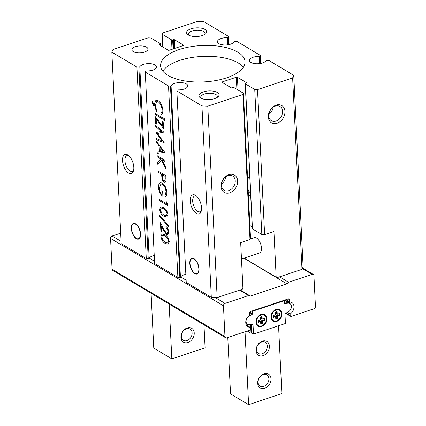 <?xml version="1.0" encoding="UTF-8"?>
<svg xmlns="http://www.w3.org/2000/svg" width="426" height="426" viewBox="0 0 426 426"><rect width="100%" height="100%" fill="white"/><g stroke="black" fill="none" stroke-linecap="round" stroke-linejoin="round"><path stroke-width="0.64" d="M145.266 72.079L154.627 263.54L177.887 277.417L168.52 85.956L145.266 72.079L145.639 71.217L146.571 70.908A8.451 3.642 -2.8 0 0 152.817 70.088A8.451 3.642 -2.8 0 0 156.512 66.845A8.451 3.642 -2.8 0 0 151.944 63.863A8.451 3.642 -2.8 0 0 143.333 64.427A8.451 3.642 -2.8 0 0 139.797 66.866L136.911 67.09L111.841 52.132L112.959 49.56L148.062 37.866L150.852 37.989L160.224 43.58A0.804 0.346 177.2 0 1 160.362 43.761A0.804 0.346 177.2 0 1 160.011 44.07L159.345 44.293L159.372 44.927M154.233 255.472A8.451 3.642 -2.8 0 0 152.694 255.893A8.451 3.642 -2.8 0 0 149.244 258.161A8.451 3.642 -2.8 0 0 149.164 258.326L139.797 66.866M236.899 89.338L236.308 77.228L222.34 81.883A0.804 0.346 177.2 0 0 221.989 82.191A0.804 0.346 177.2 0 0 222.127 82.372L231.158 87.761A0.804 0.346 177.2 0 0 232.276 87.809L232.937 87.591A0.804 0.346 177.2 0 1 234.055 87.639L243.427 93.23L242.895 94.455L207.792 106.149L201.945 105.898L176.875 90.94L177.248 90.078L177.85 89.881A8.451 3.642 -2.8 0 0 184.091 89.061A8.451 3.642 -2.8 0 0 187.791 85.818A8.451 3.642 -2.8 0 0 183.223 82.836A8.451 3.642 -2.8 0 0 174.607 83.4A8.451 3.642 -2.8 0 0 171.076 85.839L168.52 85.956M185.848 274.376A8.451 3.642 -2.8 0 0 183.973 274.866A8.451 3.642 -2.8 0 0 180.667 276.916A8.451 3.642 -2.8 0 0 180.438 277.305L171.076 85.839M173.76 48.729L173.313 39.639L172.647 39.858A0.804 0.346 177.2 0 1 171.529 39.815L162.162 34.218L162.695 32.994L197.797 21.3L203.639 21.55L228.709 36.508L228.336 37.371L227.404 37.68A8.451 3.642 -2.8 0 0 221.163 38.5A8.451 3.642 -2.8 0 0 217.462 41.743A8.451 3.642 -2.8 0 0 222.031 44.725A8.451 3.642 -2.8 0 0 230.647 44.16A8.451 3.642 -2.8 0 0 234.178 41.721L237.064 41.498L260.323 55.375L259.945 56.232L259.349 56.434A8.451 3.642 -2.8 0 0 253.103 57.254A8.451 3.642 -2.8 0 0 249.407 60.497A8.451 3.642 -2.8 0 0 253.976 63.479A8.451 3.642 -2.8 0 0 262.586 62.91A8.451 3.642 -2.8 0 0 266.122 60.476L268.678 60.359L293.748 75.317L292.63 77.889L257.528 89.582L254.737 89.46L245.365 83.869A0.804 0.346 177.2 0 1 245.227 83.688A0.804 0.346 177.2 0 1 245.578 83.379L246.244 83.155A0.804 0.346 177.2 0 0 246.595 82.852A0.804 0.346 177.2 0 0 246.457 82.665L237.426 77.276L238.049 90.019M243.331 67.196A42.254 18.222 -2.8 0 0 179.618 60.455A42.254 18.222 -2.8 0 0 162.785 71.137M226.499 77.873A42.254 18.222 -2.8 0 0 244.993 61.663A42.254 18.222 -2.8 0 0 222.159 46.748A42.254 18.222 -2.8 0 0 179.085 49.576A42.254 18.222 -2.8 0 0 160.591 65.79A42.254 18.222 -2.8 0 0 183.425 80.7A42.254 18.222 -2.8 0 0 226.499 77.873M214.629 98.624A10.059 4.34 -2.8 0 0 217.915 96.894A10.059 4.34 -2.8 0 0 215.657 91.739A10.059 4.34 -2.8 0 0 203.34 91.888A10.059 4.34 -2.8 0 0 200.263 97.756A10.059 4.34 -2.8 0 0 214.629 98.624M217.015 97.543A8.318 3.589 -2.8 0 0 217.372 96.42A8.318 3.589 -2.8 0 0 212.872 93.48A8.318 3.589 -2.8 0 0 204.395 94.039A8.318 3.589 -2.8 0 0 200.752 97.229A8.318 3.589 -2.8 0 0 201.216 98.315M202.249 35.566A10.059 4.34 -2.8 0 0 205.529 33.835A10.059 4.34 -2.8 0 0 203.271 28.68A10.059 4.34 -2.8 0 0 190.954 28.83A10.059 4.34 -2.8 0 0 187.877 34.698A10.059 4.34 -2.8 0 0 202.249 35.566M204.634 34.485A8.318 3.589 -2.8 0 0 204.986 33.361A8.318 3.589 -2.8 0 0 200.492 30.422A8.318 3.589 -2.8 0 0 192.009 30.981A8.318 3.589 -2.8 0 0 188.372 34.171A8.318 3.589 -2.8 0 0 188.83 35.257M144.43 52.094A8.046 3.472 -2.8 0 0 147.955 49.006A8.046 3.472 -2.8 0 0 143.605 46.168A8.046 3.472 -2.8 0 0 135.399 46.706A8.046 3.472 -2.8 0 0 131.879 49.794A8.046 3.472 -2.8 0 0 136.224 52.632A8.046 3.472 -2.8 0 0 144.43 52.094M128.934 155.825A8.318 4.084 -108.4 0 0 126.98 155.596A8.318 4.084 -108.4 0 0 124.94 160.703A8.318 4.084 -108.4 0 0 129.973 170.98A8.318 4.084 -108.4 0 0 132.236 171.38A8.318 4.084 -108.4 0 0 133.663 170.022M122.523 160.597A10.059 4.936 71.6 0 1 128.183 155.202A10.059 4.936 71.6 0 1 133.812 167.333A10.059 4.936 71.6 0 1 133.434 170.97A10.059 4.936 71.6 0 1 127.326 172.04A10.059 4.936 71.6 0 1 122.523 160.597M136.038 238.177A8.046 3.951 -108.4 0 0 136.123 238.235A8.046 3.951 -108.4 0 0 136.485 238.48A8.046 3.951 -108.4 0 0 140.314 236.925M136.331 238.714A8.248 4.047 71.6 0 1 131.336 228.517A8.248 4.047 71.6 0 1 135.601 223.847A8.248 4.047 71.6 0 1 135.974 224.092A8.248 4.047 71.6 0 1 140.282 237.026A8.248 4.047 71.6 0 1 136.331 238.714M136.059 224.156A8.046 3.951 -108.4 0 0 135.777 223.975A8.046 3.951 -108.4 0 0 131.916 225.62A8.046 3.951 -108.4 0 0 131.89 225.721M196.674 196.242A8.318 4.084 -108.4 0 0 194.719 196.013A8.318 4.084 -108.4 0 0 192.68 201.12A8.318 4.084 -108.4 0 0 197.712 211.403A8.318 4.084 -108.4 0 0 199.975 211.797A8.318 4.084 -108.4 0 0 201.402 210.444M190.262 201.019A10.059 4.936 71.6 0 1 195.917 195.619A10.059 4.936 71.6 0 1 201.551 207.755A10.059 4.936 71.6 0 1 201.173 211.392A10.059 4.936 71.6 0 1 195.065 212.462A10.059 4.936 71.6 0 1 190.262 201.019M194.496 273.061A8.046 3.951 -108.4 0 0 194.575 273.119A8.046 3.951 -108.4 0 0 194.943 273.359A8.046 3.951 -108.4 0 0 198.772 271.809M194.783 273.598A8.248 4.047 71.6 0 1 189.794 263.401A8.248 4.047 71.6 0 1 194.059 258.731A8.248 4.047 71.6 0 1 194.432 258.976A8.248 4.047 71.6 0 1 198.74 271.91A8.248 4.047 71.6 0 1 194.783 273.598M194.517 259.04A8.046 3.951 -108.4 0 0 194.235 258.854A8.046 3.951 -108.4 0 0 190.374 260.504A8.046 3.951 -108.4 0 0 190.347 260.605M228.9 174.665A10.059 7.615 -59.2 0 1 237.66 180.965A10.059 7.615 -59.2 0 1 229.784 192.797A10.059 7.615 -59.2 0 1 221.03 186.503A10.059 7.615 -59.2 0 1 228.9 174.665M228.73 190.646A8.318 6.294 120.8 0 0 234.928 183.649A8.318 6.294 120.8 0 0 232.628 176.007A8.318 6.294 120.8 0 0 228.001 175.656A8.318 6.294 120.8 0 0 221.802 182.647A8.318 6.294 120.8 0 0 224.103 190.289A8.318 6.294 120.8 0 0 228.73 190.646M250.717 196.008A10.059 4.936 71.6 0 1 249.897 195.614A10.059 4.936 71.6 0 1 248.374 194.384M247.517 176.912A10.059 4.936 71.6 0 1 249.013 177.482A10.059 4.936 71.6 0 1 249.471 177.78A10.059 4.936 71.6 0 1 249.844 178.073M249.849 178.244A8.318 4.084 -108.4 0 0 248.267 178.174A8.318 4.084 -108.4 0 0 247.597 178.547M248.161 189.985A8.318 4.084 -108.4 0 0 250.579 193.074M276.202 105.105A10.059 7.615 -59.2 0 1 284.962 111.399A10.059 7.615 -59.2 0 1 277.086 123.236A10.059 7.615 -59.2 0 1 268.332 116.937A10.059 7.615 -59.2 0 1 276.202 105.105M276.032 121.08A8.318 6.294 120.8 0 0 282.23 114.088A8.318 6.294 120.8 0 0 279.93 106.441A8.318 6.294 120.8 0 0 275.303 106.09A8.318 6.294 120.8 0 0 269.104 113.087A8.318 6.294 120.8 0 0 271.405 120.728A8.318 6.294 120.8 0 0 276.032 121.08M250.158 239.114L254.407 237.697A8.046 3.951 71.6 0 1 256.596 238.081A8.046 3.951 71.6 0 1 261.229 246.079A8.046 3.951 71.6 0 1 259.498 252.969L241.473 258.971M140.367 233.906A7.849 3.85 71.6 0 1 135.953 238.118A7.849 3.85 71.6 0 1 131.559 228.655A7.849 3.85 71.6 0 1 131.858 225.817A7.849 3.85 71.6 0 1 136.618 224.981A7.849 3.85 71.6 0 1 140.367 233.906M198.825 268.79A7.849 3.85 71.6 0 1 194.41 273.002A7.849 3.85 71.6 0 1 190.017 263.534A7.849 3.85 71.6 0 1 190.315 260.701A7.849 3.85 71.6 0 1 195.076 259.865A7.849 3.85 71.6 0 1 198.825 268.79M221.547 183.968A8.318 6.294 120.8 0 0 225.849 176.758M268.849 114.408A8.318 6.294 120.8 0 0 273.151 107.192M166.497 233.432L167.216 233.57L167.961 231.632C167.785 229.795 167.13 228.453 165.996 227.606L165.938 226.467C167.556 227.633 168.499 229.539 168.776 232.175L167.753 234.822L166.614 234.609L163.653 230.349L161.39 225.913L161.678 231.819L160.868 231.339L160.448 222.713L163.957 229.587L166.497 233.432M158.967 214.566L168.446 225.375L168.504 226.573L159.026 215.764L158.967 214.566M163.962 216.28C161.726 215.258 160.272 212.968 159.601 209.427L160.698 206.839L163.541 207.659C165.767 208.623 167.221 210.865 167.908 214.385L166.763 217.047L163.999 216.27C161.763 215.247 160.304 212.957 159.633 209.416L159.601 209.427M157.221 156.816L157.167 155.676L165.07 160.389L165.123 161.529L162.114 159.734L165.384 166.822L165.464 168.446L161.614 160.091L157.583 164.218L157.508 162.7L161.033 159.09L157.221 156.816L157.199 155.698M156.464 141.357L164.67 152.252L157.056 153.397L156.997 152.157L159.436 151.794L159.154 146.038L156.528 142.598L156.464 141.357M153.509 103.321L153.376 104.413L153.477 103.332L154.484 104.125L155.623 100.712L156.241 100.36L158.36 100.786C160.943 102.714 162.423 105.808 162.807 110.062C162.924 112.352 162.46 113.87 161.422 114.615L160.9 113.337C161.72 112.656 162.082 111.378 161.992 109.509C161.678 106.021 160.469 103.481 158.365 101.889L156.773 101.574L155.309 105.6L156.848 110.92L156.427 111.633L154.489 104.902L154.063 104.551L153.493 105.621L152.423 102.975L152.513 101.558L152.977 102.022L153.344 104.423L153.557 103.992L153.344 104.423M153.525 105.605L152.46 102.959L152.545 101.548M155.155 114.509L155.096 113.369L162.998 118.082L163.057 119.221L155.155 114.509L155.133 113.391M163.536 118.955L164.143 118.29L164.851 119.743L164.244 120.409L163.536 118.955L164.175 118.279M163.824 118.236L164.143 118.29M164.553 120.467L163.568 118.945M155.256 116.623L162.61 126.181L162.37 121.341L163.185 121.825L163.509 128.498L156.156 118.945L156.411 124.104L155.596 123.62L155.256 116.623M161.507 131.33L155.751 126.719L155.692 125.574L163.68 131.964L157.46 133.498L164.207 142.758L156.385 139.728L156.331 138.583L161.96 140.761L156.033 132.529L161.545 131.32L155.751 126.719M157.971 172.109L157.913 170.97L165.815 175.688L165.959 180.997L165.134 182.45L164.079 182.232C163.02 181.551 162.311 180.31 161.949 178.499L161.619 174.287L157.971 172.109L157.95 170.991M162.349 183.095C164.942 185.028 166.438 188.127 166.832 192.398C166.912 194.618 166.491 196.21 165.56 197.174L164.937 195.853L166.018 191.876C165.703 188.425 164.505 185.885 162.434 184.25L160.916 183.995L159.351 188.249C159.51 190.965 160.4 193.132 162.029 194.751L161.821 190.518L162.631 191.002L162.897 196.37C160.357 194.687 158.903 191.785 158.536 187.669C158.403 185.448 158.813 183.91 159.761 183.058L160.362 182.722L162.349 183.095M166.401 203.676L166.305 201.722L167.152 202.952L167.264 205.3L159.361 200.582L159.308 199.443L166.401 203.676L166.342 201.775M165.293 243.454C163.057 242.431 161.603 240.142 160.927 236.6L162.024 234.012L164.873 234.832C167.099 235.796 168.552 238.038 169.234 241.558L168.089 244.215L165.325 243.443C163.089 242.421 161.635 240.131 160.959 236.59L160.927 236.6M154.484 104.125L155.623 100.712M156.459 111.623L154.489 104.902M173.313 39.639A0.804 0.346 177.2 0 1 174.431 39.687L174.852 48.362M183.478 45.454L183.462 45.076L174.431 39.687M183.462 45.076A0.804 0.346 177.2 0 1 183.601 45.257A0.804 0.346 177.2 0 1 183.249 45.566L169.276 50.22A0.804 0.346 177.2 0 1 168.163 50.172L159.132 44.783A0.804 0.346 177.2 0 1 158.989 44.602A0.804 0.346 177.2 0 1 159.345 44.293M236.308 77.228A0.804 0.346 177.2 0 1 237.426 77.276M111.841 52.132L121.202 243.597L146.278 258.555L136.911 67.09M176.875 90.94L186.242 282.406L211.312 297.364L201.945 105.898M207.792 106.149L217.154 297.614L239.62 290.133L242.277 289.243L242.911 288.301L240.674 242.607L249.987 239.508L242.895 94.455M243.427 93.23L250.52 238.278L249.987 239.508M249.897 225.535L252.229 226.93M245.365 83.869L252.458 228.922L261.83 234.513L254.737 89.46M285.654 313.355L290.575 316.289A1.209 0.916 -59.2 0 0 291.246 316.342L313.861 308.807A2.013 1.523 -59.2 0 0 315.437 306.438L313.93 275.617A2.013 1.523 120.8 0 0 313.296 274.445A2.013 1.523 120.8 0 0 312.178 274.36L288.562 282.225L279.531 276.836L276.868 277.72L276.17 277.219L273.934 231.526L264.621 234.63L261.83 234.513M279.531 276.836L301.991 269.354L292.63 77.889M257.528 89.582L264.621 234.63M293.748 75.317L303.11 266.782L302.364 268.502L312.178 274.36M259.349 56.434L259.695 63.57M260.323 55.375L260.712 63.399M227.404 37.68L227.756 44.815M228.709 36.508L229.103 44.576M162.162 34.218L162.785 46.961M252.458 228.922A0.804 0.346 177.2 0 1 252.32 228.735L245.227 83.688M121.096 241.366L112.139 236.02L120.696 233.171M146.278 258.555L148.232 258.641L138.865 67.175M149.164 258.326L148.232 258.641M177.887 277.417L179.841 277.502L170.475 86.036M180.438 277.305L179.841 277.502M211.312 297.364L217.154 297.614M239.62 290.133L248.651 295.522L225.035 303.387L215.221 297.529M301.991 269.354L302.364 268.502M244.114 258.092L276.17 277.219M259.945 56.232L260.302 63.474M228.336 37.371L228.693 44.661M112.07 269.211A2.013 1.523 120.8 0 0 112.704 270.382L225.599 337.754A2.013 1.523 -59.2 0 1 224.965 336.577L112.07 269.211L110.563 238.39L223.458 305.756A2.013 1.523 -59.2 0 1 225.035 303.387M112.139 236.02A2.013 1.523 120.8 0 0 110.563 238.39M240.147 289.957L250.366 296.054L248.651 295.522M288.562 282.225L286.954 283.865L250.366 296.054M223.458 305.756L224.965 336.577M246.382 325.065L250.206 327.349L250.28 328.883A1.209 0.916 -59.2 0 1 249.338 330.304L226.717 337.839A2.013 1.523 -59.2 0 1 225.599 337.754M250.206 327.349A7.04 5.33 -59.2 0 1 247.964 326.758A7.04 5.33 -59.2 0 1 245.818 321.252A7.04 5.33 -59.2 0 1 249.609 315.187L249.503 312.929A1.209 0.916 -59.2 0 1 250.445 311.507L288.365 298.876A1.209 0.916 -59.2 0 1 289.036 298.924A1.209 0.916 -59.2 0 1 289.414 299.632L289.526 301.89A7.04 5.33 -59.2 0 1 291.767 302.476A7.04 5.33 -59.2 0 1 293.908 307.987A7.04 5.33 -59.2 0 1 290.117 314.053L290.191 315.586L286.054 313.115M290.575 316.289A1.209 0.916 -59.2 0 1 290.191 315.586M286.954 283.865L243.885 258.167M244.023 258.124L276.868 277.72M290.117 314.053L287.31 312.375M285.867 299.707L289.526 301.89M161.454 114.594L160.9 113.337M160.932 113.327C161.752 112.645 162.12 111.367 162.024 109.498L161.992 109.509M162.024 109.498C161.71 106.01 160.501 103.47 158.397 101.878L158.365 101.889M158.397 101.878L156.773 101.574M155.655 100.701L156.257 100.355M154.521 104.892L154.063 104.551M163.057 119.189L155.186 114.498M164.569 120.462L164.276 120.398M162.407 121.362L162.61 126.181M163.504 128.439L156.156 118.945M156.406 124.072L155.596 123.62M155.634 123.609L155.293 116.671M155.783 126.708L155.73 125.601M163.685 132.124L157.46 133.498M164.207 142.737L156.385 139.728M156.422 139.717L156.363 138.599M156.049 132.79L161.96 140.761M164.67 152.247L157.056 153.397M157.088 153.387L157.029 152.151M159.154 146.038L159.436 151.794M159.186 146.027L156.528 142.598M156.56 142.588L156.502 141.405M163.126 151.241L160.027 147.13L160.219 151.677L163.126 151.241L159.995 147.14M165.123 161.497L162.114 159.734M165.458 168.35L161.614 160.091M157.615 164.186L157.508 162.7M157.545 162.689L161.033 159.09M161.071 159.079L157.258 156.8M165.15 182.445L164.079 182.232M164.111 182.221C163.051 181.54 162.343 180.299 161.981 178.489L161.949 178.499M161.981 178.489L161.619 174.287M161.651 174.277L158.003 172.099M164.622 181.199L165.208 178.648L165.096 176.332L162.46 174.756L162.519 176.982C162.471 178.728 162.966 180.102 164.021 181.087L164.622 181.199L165.176 178.664L165.064 176.343L162.428 174.766M165.581 197.142L164.937 195.853M164.969 195.843L166.018 191.876M166.049 191.865C165.735 188.414 164.537 185.874 162.466 184.24L162.434 184.25M162.466 184.24L160.932 183.989M161.859 190.539L162.029 194.751M162.929 196.359C160.394 194.677 158.941 191.775 158.568 187.658L158.536 187.669M158.568 187.658C158.435 185.432 158.845 183.899 159.793 183.047L159.761 183.058M159.793 183.047L160.384 182.717M167.264 205.268L159.361 200.582M159.399 200.571L159.34 199.464M159.633 209.416L160.714 206.834M166.779 217.036L163.999 216.27M167.13 213.927L167.099 213.937C166.502 211.205 165.336 209.491 163.6 208.799L161.23 208.064L160.41 209.949L161.901 213.479L163.909 215.146L166.278 215.796L167.13 213.927C166.534 211.195 165.368 209.48 163.632 208.788L161.246 208.058M166.278 215.796L167.099 213.937M168.499 226.52L159.026 215.764M159.058 215.753L158.999 214.603M167.232 233.565L167.961 231.632M167.998 231.622C167.817 229.784 167.162 228.442 166.028 227.596L165.996 227.606M166.028 227.596L165.975 226.488M167.769 234.817L166.614 234.609M166.646 234.598L163.685 230.338L161.39 225.913M161.678 231.787L160.868 231.339M160.9 231.323L160.485 222.787M160.959 236.59L162.04 234.007M168.105 244.21L165.325 243.443M168.462 241.1L168.424 241.111C167.828 238.379 166.662 236.664 164.931 235.972L162.556 235.237L161.742 237.122L163.227 240.653L165.24 242.319L167.604 242.969L168.462 241.1C167.865 238.368 166.699 236.654 164.963 235.961L162.572 235.232M167.604 242.969L168.424 241.111M263.992 373.778A8.046 6.092 -59.2 0 1 270.995 378.815A8.046 6.092 -59.2 0 1 264.7 388.283A8.046 6.092 -59.2 0 1 257.693 383.246A8.046 6.092 -59.2 0 1 263.992 373.778M263.774 386.398A6.523 4.936 120.8 0 0 268.636 380.908A6.523 4.936 120.8 0 0 266.83 374.917A6.523 4.936 120.8 0 0 263.199 374.64A6.523 4.936 120.8 0 0 258.342 380.125A6.523 4.936 120.8 0 0 260.148 386.121A6.523 4.936 120.8 0 0 263.774 386.398M262.395 341.141A8.046 6.092 -59.2 0 1 269.402 346.178A8.046 6.092 -59.2 0 1 263.103 355.646A8.046 6.092 -59.2 0 1 256.095 350.609A8.046 6.092 -59.2 0 1 262.395 341.141M262.182 353.761A6.523 4.936 120.8 0 0 267.038 348.276A6.523 4.936 120.8 0 0 265.233 342.28A6.523 4.936 120.8 0 0 261.607 342.003A6.523 4.936 120.8 0 0 256.745 347.488A6.523 4.936 120.8 0 0 258.55 353.484A6.523 4.936 120.8 0 0 262.182 353.761M265.297 315.9A6.64 5.027 120.8 0 0 264.221 314.447M261.122 314.457A6.64 5.027 -59.2 0 1 264.818 314.734A6.64 5.027 -59.2 0 1 266.655 320.837A6.64 5.027 -59.2 0 1 261.708 326.422A6.64 5.027 -59.2 0 1 258.012 326.14A6.64 5.027 -59.2 0 1 256.175 320.038A6.64 5.027 -59.2 0 1 261.122 314.457M280.329 310.895A6.64 5.027 120.8 0 0 279.254 309.441M276.154 309.446A6.64 5.027 -59.2 0 1 279.85 309.729A6.64 5.027 -59.2 0 1 281.687 315.831A6.64 5.027 -59.2 0 1 276.74 321.412A6.64 5.027 -59.2 0 1 273.045 321.129A6.64 5.027 -59.2 0 1 271.208 315.032A6.64 5.027 -59.2 0 1 276.154 309.446M261.681 325.879A6.039 4.569 -59.2 0 1 258.321 325.624A6.039 4.569 -59.2 0 1 256.649 320.075A6.039 4.569 -59.2 0 1 261.149 315A6.039 4.569 -59.2 0 1 264.509 315.256A6.039 4.569 -59.2 0 1 266.175 320.799A6.039 4.569 -59.2 0 1 261.681 325.879M258.321 325.624L257.192 324.947A6.039 4.569 -59.2 0 1 256.399 324.303M276.714 320.869A6.039 4.569 -59.2 0 1 273.354 320.613A6.039 4.569 -59.2 0 1 271.687 315.07A6.039 4.569 -59.2 0 1 276.181 309.99A6.039 4.569 -59.2 0 1 279.541 310.245A6.039 4.569 -59.2 0 1 281.208 315.794A6.039 4.569 -59.2 0 1 276.714 320.869M273.354 320.613L272.225 319.942A6.039 4.569 -59.2 0 1 271.437 319.292M260.728 323.717A4.026 3.046 120.8 0 0 260.914 323.659A4.026 3.046 120.8 0 0 261.74 323.27L262.416 323.675A4.026 3.046 -59.2 0 1 261.591 324.064A4.026 3.046 -59.2 0 1 260.755 324.229L260.627 321.619L258.236 322.418A4.026 3.046 -59.2 0 1 258.151 320.602L260.536 319.809L260.408 317.205A4.026 3.046 -59.2 0 1 262.075 316.651L262.203 319.255L264.589 318.462A4.026 3.046 -59.2 0 1 264.679 320.272L262.288 321.066L262.416 323.675M275.76 318.707A4.026 3.046 120.8 0 0 275.947 318.653A4.026 3.046 120.8 0 0 276.772 318.259L277.448 318.664A4.026 3.046 -59.2 0 1 276.623 319.058A4.026 3.046 -59.2 0 1 275.787 319.218L275.659 316.614L273.274 317.407A4.026 3.046 -59.2 0 1 273.183 315.597L275.574 314.798L275.446 312.194A4.026 3.046 -59.2 0 1 277.108 311.64L277.235 314.244L279.626 313.451A4.026 3.046 -59.2 0 1 279.712 315.261L277.326 316.06L277.448 318.664M245.03 331.737L248.603 404.7L281.863 393.619L278.545 325.789M249.977 311.795L250.046 313.27L249.53 313.573M245.909 323.787A4.83 3.653 120.8 0 0 246.808 323.861M250.6 324.607L251.026 333.276L251.691 333.052L251.276 324.548M249.54 313.738L250.712 313.046L250.632 311.443M284.392 302.263L286.293 302.103A4.83 3.653 -59.2 0 1 288.088 302.497L289.898 303.573A4.83 3.653 -59.2 0 1 291.341 307.503A4.83 3.653 -59.2 0 1 288.519 311.667L284.951 313.765L285.431 323.494L253.497 334.133L251.691 333.052M289.914 303.584A4.83 3.653 120.8 0 0 288.753 302.274A4.83 3.653 120.8 0 0 286.959 301.885L284.382 302.098M247.224 331.007L251.026 333.276M227.777 337.483L230.535 393.922L248.603 404.7M286.293 302.103L288.104 303.184A4.83 3.653 -59.2 0 1 289.898 303.573M288.104 303.184L284.451 303.488L284.312 300.649L283.854 300.378M284.312 300.649L252.378 311.284L251.926 311.012M252.378 311.284L252.517 314.127L250.712 313.046M252.517 314.127L248.954 316.225L248.582 316.001M253.497 334.133L253.023 324.404L249.37 324.708A4.83 3.653 -59.2 0 1 247.575 324.319A4.83 3.653 -59.2 0 1 246.127 320.389A4.83 3.653 -59.2 0 1 248.954 316.225M250.046 313.27L249.503 312.94M257.474 325.752A6.64 5.027 120.8 0 0 259.264 326.012M272.512 320.746A6.64 5.027 120.8 0 0 274.296 321.002M262.432 314.191A6.039 4.569 -59.2 0 1 263.38 314.58L264.509 315.256M277.47 309.185A6.039 4.569 -59.2 0 1 278.412 309.574L279.541 310.245M261.42 316.758L261.521 318.85L262.203 319.255M258.113 321.832L259.951 321.22L260.627 321.619M261.74 323.27L261.612 320.666L262.288 321.066M261.612 320.666L264.003 319.867L264.679 320.272M264.003 319.867A4.026 3.046 120.8 0 0 264.04 318.643M276.453 311.747L276.559 313.845L277.235 314.244M273.146 316.822L274.983 316.209L275.659 316.614M276.772 318.259L276.644 315.655L277.326 316.06M276.644 315.655L279.035 314.862L279.712 315.261M279.035 314.862A4.026 3.046 120.8 0 0 279.073 313.637M187.222 327.967A8.046 6.092 120.8 0 0 180.922 337.435A8.046 6.092 120.8 0 0 187.93 342.472A8.046 6.092 120.8 0 0 194.229 333.004A8.046 6.092 120.8 0 0 187.222 327.967M186.434 328.829A6.523 4.936 120.8 0 0 181.572 334.314A6.523 4.936 120.8 0 0 183.377 340.31A6.523 4.936 120.8 0 0 187.009 340.587A6.523 4.936 120.8 0 0 191.865 335.102A6.523 4.936 120.8 0 0 190.06 329.106A6.523 4.936 120.8 0 0 186.434 328.829M169.149 304.068L171.832 358.889L153.77 348.111L151.086 293.29M171.832 358.889L205.092 347.813L203.969 324.846M222.34 81.883L222.372 82.522M246.473 83.043L246.457 82.665M171.998 49.315L171.529 39.815M160.011 44.07L160.07 45.342M154.521 261.308L149.244 258.161M186.13 280.175L180.667 276.916M173.094 48.947L172.647 39.858M288.226 298.919L289.414 299.632M284.227 300.25L286.959 301.885M160.448 45.571L160.362 43.761M302.567 268.039L313.296 274.445M284.957 300.01L288.753 302.274M245.807 323.265L247.575 324.319"/></g></svg>
